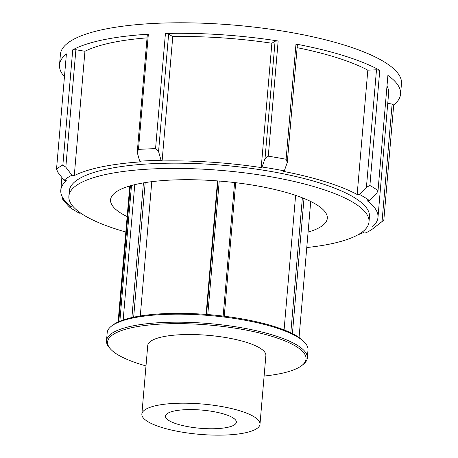 <?xml version="1.0" encoding="UTF-8"?>
<svg xmlns="http://www.w3.org/2000/svg" width="458" height="458" viewBox="0 0 458 458"><rect width="100%" height="100%" fill="white"/><g stroke="black" fill="none" stroke-linecap="round" stroke-linejoin="round"><path stroke-width="0.69" d="M133.656 317.188L145.192 182.605M143.44 182.891L131.893 317.571M151.793 181.671L140.274 315.974M123.162 319.987L134.767 184.648M224.254 316.22L235.698 182.696M234.599 182.565L223.155 316.089M207.789 314.549L219.233 181.042M217.985 180.944L206.541 314.446M310.719 201.486L299.057 337.494M292.416 333.619L304.003 198.486M302.372 197.833L290.801 332.823M206.094 314.411L217.539 180.904M284.08 329.932L295.616 195.371M301.885 365.473L303.116 364.511A100.771 25.883 -175.1 0 0 307.312 357.967A100.771 25.883 -175.1 0 0 209.117 323.577A100.771 25.883 -175.1 0 0 106.502 340.752A100.771 25.883 -175.1 0 0 109.525 347.914L110.573 349.076A99.586 25.574 4.9 0 1 208.997 325.02A99.586 25.574 4.9 0 1 301.885 365.473A99.586 25.574 4.9 0 1 264.117 376.041M145.993 365.913A99.586 25.574 4.9 0 1 117.185 354.355A99.586 25.574 4.9 0 1 110.573 349.076M106.502 340.752L107.189 332.737A100.771 25.883 4.9 0 1 111.386 326.193A100.771 25.883 4.9 0 1 209.804 315.556A100.771 25.883 4.9 0 1 304.976 342.79A100.771 25.883 4.9 0 1 307.999 349.952L307.312 357.967M259.984 424.234L265.869 355.568A59.277 15.223 -175.1 0 0 208.109 335.336A59.277 15.223 -175.1 0 0 147.751 345.441L141.86 414.106A59.277 15.223 -175.1 0 0 147.573 421.463A59.277 15.223 -175.1 0 0 213.296 435.1A59.277 15.223 -175.1 0 0 259.984 424.234A59.277 15.223 -175.1 0 0 202.224 404.002A59.277 15.223 -175.1 0 0 141.86 414.106M304.976 342.79L303.929 341.634A99.586 25.574 -175.1 0 0 209.879 314.72A99.586 25.574 -175.1 0 0 112.616 325.232L111.386 326.193M118.765 321.688L130.416 185.788M129.78 185.971L118.118 321.98M393.691 105.002L392.117 104.081L382.041 221.552L374.753 227.254A161.668 41.518 4.9 0 1 373.728 228.095L383.569 220.39A171.155 43.957 -175.1 0 0 383.815 220.195L393.691 105.002A171.155 43.957 -175.1 0 0 400.573 94.085L401.471 83.574A171.155 43.957 -175.1 0 0 234.702 25.161A171.155 43.957 -175.1 0 0 60.422 54.336L59.517 64.841A171.155 43.957 -175.1 0 0 64.441 76.772M62.448 197.198L62.317 198.732L63.376 200.278L63.49 198.898M400.573 94.085A171.155 43.957 -175.1 0 0 387.903 75.387L378.027 190.58A171.155 43.957 -175.1 0 0 369.898 185.513L379.774 70.32A171.155 43.957 -175.1 0 0 295.977 44.06L286.101 159.252A171.155 43.957 -175.1 0 0 268.279 156.189L278.155 40.997A171.155 43.957 -175.1 0 0 165.43 33.474L155.554 148.667A171.155 43.957 -175.1 0 0 138.471 149.4L148.346 34.207A171.155 43.957 -175.1 0 0 72.736 49.825L62.861 165.017A171.155 43.957 -175.1 0 0 56.529 169.122L66.404 53.924A171.155 43.957 -175.1 0 0 59.517 64.841M80.74 213.13L79.36 213.188A161.668 41.518 4.9 0 1 69.21 206.861L63.376 200.278M62.861 165.017L65.82 167.193L75.891 49.722L72.736 49.825M75.891 49.722L84.942 51.273L74.282 175.603L71.935 175.196A161.668 41.518 4.9 0 0 64.023 180.32L57.908 172.317L56.529 169.122M71.935 175.196L65.82 167.193M64.023 180.32L66.37 180.727A159.172 40.882 -175.1 0 0 60.8 190.196A159.172 40.882 -175.1 0 0 71.465 206.764L69.21 206.861M155.554 148.667L158.565 151.524L168.636 34.052L165.43 33.474M148.346 34.207L147.299 34.968L137.228 152.44L138.471 149.4M137.228 152.44L139.696 161.205A161.668 41.518 4.9 0 1 161.033 160.283L158.565 151.524M139.696 161.205L140.766 161.869A159.172 40.882 -175.1 0 0 74.282 175.603M286.101 159.252L287.286 162.458L297.356 44.987L295.977 44.06M278.155 40.997L275.092 41.157L265.016 158.628L268.279 156.189M265.016 158.628L262.05 167.027A161.668 41.518 4.9 0 1 284.315 170.857L287.286 162.458M262.05 167.027L261.215 167.571L271.875 43.241L275.092 41.157M378.027 190.58L376.573 193.591L369.566 200.719A161.668 41.518 4.9 0 0 359.415 194.387L357.16 194.484L367.82 70.16L376.499 69.788L366.423 187.259L369.898 185.513M366.423 187.259L359.415 194.387M379.774 70.32L376.499 69.788M382.041 221.552L383.815 220.195M373.728 228.095A161.668 41.518 4.9 0 1 366.841 232.383L364.494 231.977A159.172 40.882 -175.1 0 1 357.715 234.937M387.754 103.331L392.117 104.081M374.753 227.254L372.4 226.853A159.172 40.882 -175.1 0 0 377.976 217.384A159.172 40.882 -175.1 0 0 367.31 200.816L369.566 200.719M168.636 34.052L172.763 36.629L162.103 160.953L161.033 160.283M357.16 194.484A159.172 40.882 -175.1 0 0 283.479 171.395L284.315 170.857M377.976 217.384L388.636 93.06A159.172 40.882 -175.1 0 0 386.987 86.052M367.82 70.16A159.172 40.882 -175.1 0 0 297.127 47.661M271.875 43.241A159.172 40.882 -175.1 0 0 172.763 36.629M147.047 37.865A159.172 40.882 -175.1 0 0 84.942 51.273M261.215 167.571A159.172 40.882 -175.1 0 0 162.103 160.953M306.768 247.549A150.613 38.684 -175.1 0 0 368.999 221.907L369.451 216.657A150.613 38.684 -175.1 0 0 222.691 165.252A150.613 38.684 -175.1 0 0 69.324 190.923L68.872 196.179A150.613 38.684 -175.1 0 0 83.39 214.865A150.613 38.684 -175.1 0 0 125.83 232.034M168.916 420.547A35.569 9.137 -175.1 0 0 208.344 428.728A35.569 9.137 -175.1 0 0 236.357 422.213A35.569 9.137 -175.1 0 0 232.933 417.799A35.569 9.137 -175.1 0 0 193.499 409.618A35.569 9.137 -175.1 0 0 165.487 416.133A35.569 9.137 -175.1 0 0 168.916 420.547M368.999 221.907A150.613 38.684 -175.1 0 0 222.239 170.502A150.613 38.684 -175.1 0 0 68.872 196.179M308.091 232.114A108.752 27.932 -175.1 0 0 327.293 218.334A108.752 27.932 -175.1 0 0 316.81 204.835A108.752 27.932 -175.1 0 0 196.236 179.822A108.752 27.932 -175.1 0 0 110.578 199.751A108.752 27.932 -175.1 0 0 121.067 213.251A108.752 27.932 -175.1 0 0 127.152 216.6M131.486 185.49L119.853 321.23M61.882 177.521L60.8 190.196"/></g></svg>

